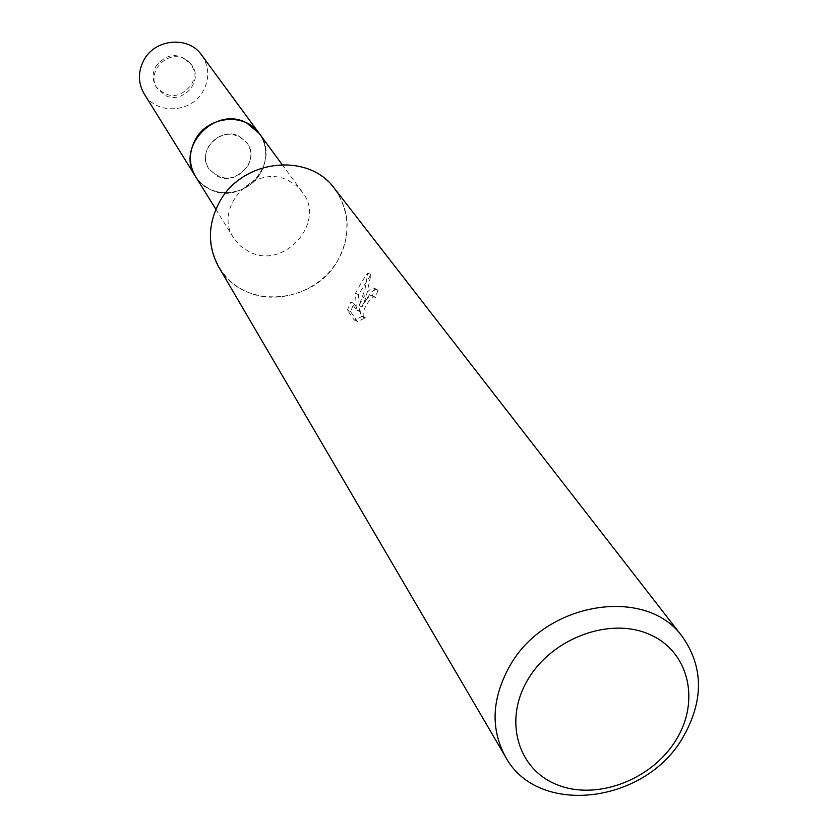 <?xml version="1.0" encoding="UTF-8"?>
<svg xmlns="http://www.w3.org/2000/svg" width="838" height="838" viewBox="0 0 838 838"><rect width="100%" height="100%" fill="white"/><g stroke="black" fill="none" stroke-linecap="round" stroke-linejoin="round"><path stroke-width="0.63" stroke-dasharray="4.19 3.14" d="M239.197 136.238L247.042 142.848C260.587 159.995 236.745 186.654 217.314 176.179L208.809 168.721C196.312 151.395 220.205 125.805 239.197 136.238M184.528 58.953L191.693 65.029C204.116 80.783 182.653 104.98 164.939 95.27L157.167 88.399C145.718 72.497 167.223 49.295 184.528 58.953M259.225 133.41C282.385 161.902 242.695 206.923 210.055 189.43L201.832 183.993L195.516 176.514C208.861 200.02 248.477 197.171 261.121 172.041C267.971 158.424 267.332 145.55 259.225 133.41M246.529 122.861L253.411 127.282L259.015 133.148L263.069 140.145L265.363 147.938L265.803 156.119L264.358 164.29L261.121 172.041L256.25 179.007L249.975 184.821L242.632 189.21L234.556 191.965L226.166 192.939L217.859 192.08L210.055 189.43L203.152 185.104L197.475 179.332L193.337 172.377L190.928 164.594L190.404 156.371L191.776 148.117L194.992 140.271L199.894 133.211L206.232 127.313L213.669 122.872L221.84 120.106L230.335 119.174L238.704 120.117L246.529 122.861M288.733 180.767L296.202 185.544L302.235 191.923C326.81 222.122 284.092 270.255 249.315 251.861L240.548 246.131L233.833 238.202C212.328 207.531 255.234 162.446 288.733 180.767M312.857 171.057C344.921 186.382 356.443 227.852 338.301 259.476C320.64 291.32 277.724 306.279 245.911 291.425C213.847 277.064 200.774 235.677 218.928 203.11C236.599 170.313 281.065 155.26 312.857 171.057M366.74 298.957L362.058 306.97L365.902 297.783L370.951 274.592L358.496 294.683L359.492 311.401L353.908 303.461L350.556 311.61L357.438 321.53L365.473 317.853L363.954 317.529C362.016 314.376 363.577 309.054 368.636 301.575L373.601 296.799L375.393 297.49L377.948 290.398L377.131 289.592C374.607 288.492 371.14 291.614 366.74 298.957M334.53 188.55C349.98 210.61 351.237 234.252 338.311 259.476C314.774 305.294 241.91 310.353 218.687 266.924M353.908 303.461L350.829 302.026L356.391 309.955L355.48 293.269C360.497 283.747 364.593 277.032 367.777 273.104L364.918 289.822L358.989 305.545C365.221 293.478 370.228 287.664 373.999 288.115L374.806 288.921L372.313 296.044L370.532 295.364C363.053 301.743 359.827 308.656 360.832 316.083L365.473 317.853M372.313 296.044L375.393 297.49M362.351 316.408L354.223 320.043L347.372 310.144L350.546 311.621M354.223 320.043L357.438 321.53M374.806 288.921L377.948 290.398M358.989 305.545L362.058 306.97M347.372 310.133L350.829 302.015M356.391 309.955L359.492 311.401M355.48 293.269L358.496 294.683M367.777 273.094L370.951 274.592M155.596 66.768C166.647 53.035 178.326 51.956 190.635 63.541C194.929 70.151 195.285 77.117 191.672 84.428C180.222 98.381 168.386 99.188 156.172 86.859C152.359 80.427 152.17 73.723 155.596 66.768M208.337 146.681C220.656 131.514 233.551 130.236 247.042 142.848C251.735 150.065 252.06 157.701 248.006 165.746C235.248 181.155 222.185 182.139 208.809 168.721C204.64 161.692 204.482 154.349 208.337 146.681M201.602 55.025C209.039 66.139 209.71 77.892 203.603 90.263C192.331 113.099 156.423 115.403 144.188 93.866M191.693 65.029L190.635 63.541M282.092 164.52L302.235 191.923M374.879 296.987L371.8 295.542M377.142 289.592L373.999 288.115M363.954 317.529L360.832 316.083M215.89 209.311L233.833 238.202M157.167 88.399L156.172 86.859"/><path stroke-width="1.26" d="M215.89 209.311L195.516 176.514C188.864 164.918 188.686 152.841 194.992 140.271C207.122 115.927 244.832 112.03 259.225 133.41L201.602 55.025C188.403 35.458 154.297 38.758 143.487 60.839C137.851 72.246 138.092 83.255 144.188 93.866L195.516 176.514C175.268 147.572 215.115 105.494 246.529 122.861L259.225 133.41L282.092 164.52M682.781 737.681C644.82 804.009 537.451 816.767 505.534 756.882C490.282 728.662 491.749 698.284 509.933 665.749C545.59 601.569 646.758 585.647 682.645 637.058C703.7 667.561 703.742 701.092 682.781 737.681M505.534 756.882L218.687 266.924C207.583 246.508 207.667 225.233 218.917 203.11C240.894 159.534 308.227 151.458 334.53 188.55L682.645 637.058M675.816 740.342C651.535 779.979 596.625 800.751 557.27 784.808C517.57 769.452 503.24 719.957 528.202 679.052C552.567 637.896 610.064 616.852 649.303 634.314C688.93 651.168 700.673 700.945 675.816 740.342"/></g></svg>
